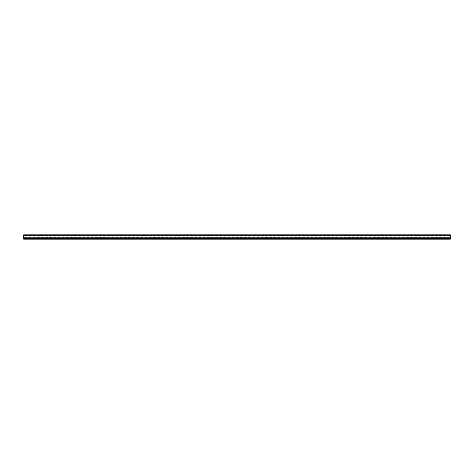 <?xml version="1.0" encoding="UTF-8"?>
<svg xmlns="http://www.w3.org/2000/svg" width="474" height="474" viewBox="0 0 474 474"><rect width="100%" height="100%" fill="white"/><g stroke="black" fill="none" stroke-linecap="round" stroke-linejoin="round"><path stroke-width="0.36" stroke-dasharray="2.37 1.78" d="M416.599 235.667L417.558 235.667L415.745 235.667L416.599 235.667L416.599 234.814L417.558 234.814L415.745 234.814L416.599 234.814L416.599 235.667M415.745 234.814L414.786 234.814L415.745 234.814L415.745 235.667L414.786 235.667L415.745 235.667L415.745 234.814M382.471 234.814L380.658 234.814L382.471 234.814L382.471 235.667L383.43 235.667L380.658 235.667L382.471 235.667L382.471 234.814M348.343 234.814L346.53 234.814L348.343 234.814L348.343 235.667L349.302 235.667L346.53 235.667L348.343 235.667L348.343 234.814M314.215 234.814L312.402 234.814L314.215 234.814L314.215 235.667L315.174 235.667L312.402 235.667L314.215 235.667L314.215 234.814M280.087 234.814L278.274 234.814L280.087 234.814L280.087 235.667L281.046 235.667L278.274 235.667L280.087 235.667L280.087 234.814M245.959 234.814L244.146 234.814L245.959 234.814L245.959 235.667L246.918 235.667L244.146 235.667L245.959 235.667L245.959 234.814M211.831 234.814L210.018 234.814L211.831 234.814L211.831 235.667L212.79 235.667L210.018 235.667L211.831 235.667L211.831 234.814M177.703 234.814L175.89 234.814L177.703 234.814L177.703 235.667L178.662 235.667L175.89 235.667L177.703 235.667L177.703 234.814M143.575 234.814L141.762 234.814L143.575 234.814L143.575 235.667L144.534 235.667L141.762 235.667L143.575 235.667L143.575 234.814M109.447 234.814L107.634 234.814L109.447 234.814L109.447 235.667L110.406 235.667L107.634 235.667L109.447 235.667L109.447 234.814M75.319 234.814L73.506 234.814L75.319 234.814L75.319 235.667L76.278 235.667L73.506 235.667L75.319 235.667L75.319 234.814M41.191 234.814L39.378 234.814L41.191 234.814L41.191 235.667L42.15 235.667L39.378 235.667L41.191 235.667L41.191 234.814M450.3 234.814L23.7 234.814L23.7 239.186L23.7 237.877L23.7 239.186L450.3 239.186L450.3 238.695L23.7 238.695L450.3 238.695L450.3 237.634L450.3 239.186L450.3 234.814M450.3 235.667L23.7 235.667L23.7 237.634L23.7 235.667L450.3 235.667M23.7 237.877L450.3 237.877L23.7 237.877M450.3 237.634L450.3 235.756L450.3 237.634L23.7 237.634L450.3 237.634M450.3 235.27L23.7 235.27M450.3 237.148L23.7 237.148M450.3 238.369L23.7 238.369M450.3 235.756L23.7 235.756L450.3 235.756M40.337 234.814L40.337 235.667L40.337 234.814M74.465 234.814L74.465 235.667L74.465 234.814M108.593 234.814L108.593 235.667L108.593 234.814M142.721 234.814L142.721 235.667L142.721 234.814M176.849 234.814L176.849 235.667L176.849 234.814M210.977 234.814L210.977 235.667L210.977 234.814M245.105 234.814L245.105 235.667L245.105 234.814M279.233 234.814L279.233 235.667L279.233 234.814M313.361 234.814L313.361 235.667L313.361 234.814M347.489 234.814L347.489 235.667L347.489 234.814M381.617 234.814L381.617 235.667L381.617 234.814M417.558 235.667L417.558 234.814M414.786 235.667L414.786 234.814M383.43 235.667L383.43 234.814M39.378 235.667L39.378 234.814M42.15 235.667L42.15 234.814M73.506 235.667L73.506 234.814M76.278 235.667L76.278 234.814M107.634 235.667L107.634 234.814M110.406 235.667L110.406 234.814M141.762 235.667L141.762 234.814M144.534 235.667L144.534 234.814M175.89 235.667L175.89 234.814M178.662 235.667L178.662 234.814M210.018 235.667L210.018 234.814M212.79 235.667L212.79 234.814M244.146 235.667L244.146 234.814M246.918 235.667L246.918 234.814M278.274 235.667L278.274 234.814M281.046 235.667L281.046 234.814M312.402 235.667L312.402 234.814M315.174 235.667L315.174 234.814M346.53 235.667L346.53 234.814M349.302 235.667L349.302 234.814M380.658 235.667L380.658 234.814"/><path stroke-width="0.71" d="M23.7 238.369L23.7 239.186L450.3 239.186L450.3 238.369L23.7 238.369L23.7 234.814L450.3 234.814L450.3 238.369M450.3 237.148L23.7 237.148M450.3 235.27L23.7 235.27"/></g></svg>
